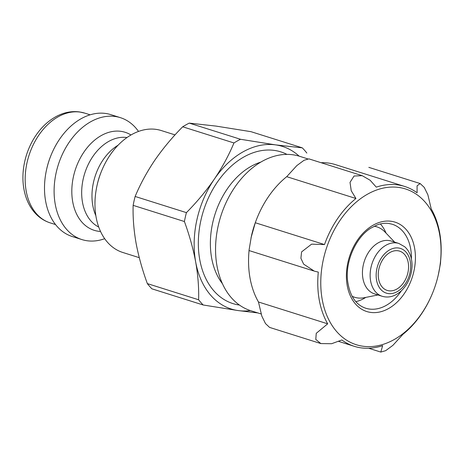 <?xml version="1.0" encoding="UTF-8"?>
<svg xmlns="http://www.w3.org/2000/svg" width="464" height="464" viewBox="0 0 464 464"><rect width="100%" height="100%" fill="white"/><g stroke="black" fill="none" stroke-linecap="round" stroke-linejoin="round"><path stroke-width="0.7" d="M306.849 153.068A95.886 67.564 107.5 0 0 302.284 147.848L251.007 131.683L215.969 126.086L189.254 123.117A95.886 67.564 107.5 0 0 182.683 126.788C172.202 137.379 162.887 148.555 154.75 160.312C146.815 172.121 140.279 184.173 135.14 196.463A95.886 67.564 107.5 0 0 133.139 205.355C132.791 217.355 133.771 229.958 136.08 243.165C138.579 256.424 142.338 269.903 147.343 283.603A95.886 67.564 107.5 0 0 151.914 288.823L203.186 304.993A95.886 67.564 107.5 0 1 198.621 299.773C198.969 287.773 197.989 275.169 195.68 261.963A85.231 60.059 107.5 0 0 238.229 310.584L203.186 304.993M189.254 123.117L240.532 139.281A95.886 67.564 107.5 0 0 233.96 142.958L182.683 126.788M147.343 283.603L198.621 299.773M133.139 205.355L184.411 221.525A95.886 67.564 107.5 0 1 186.418 212.634C196.898 202.043 206.213 190.866 214.351 179.11C222.285 167.301 228.822 155.249 233.96 142.958M135.14 196.463L186.418 212.634M240.532 139.281L275.57 144.878A85.231 60.059 107.5 0 0 214.351 179.11A85.231 60.059 107.5 0 0 195.68 261.963C193.175 248.71 189.422 235.231 184.411 221.525M299.141 156.153A85.231 60.059 107.5 0 0 275.57 144.878L302.284 147.848M257.839 312.933L238.229 310.584A85.231 60.059 107.5 0 0 250.438 310.596M138.51 131.434A63.922 45.043 107.5 0 0 120.391 117.659L110.78 114.625A63.922 45.043 107.5 0 0 105.56 113.454A63.922 45.043 107.5 0 0 51.156 154.959L50.872 155.66A57.53 40.536 107.5 0 0 46.8 168.583L46.632 169.319A63.922 45.043 107.5 0 0 72.326 236.553L81.942 239.586A63.922 45.043 107.5 0 0 104.684 238.693M51.156 154.959A63.922 45.043 107.5 0 0 46.632 169.319M120.391 117.659A63.922 45.043 107.5 0 0 115.171 116.481A63.922 45.043 107.5 0 0 57.142 168.716A63.922 45.043 107.5 0 0 81.942 239.586M175.032 134.891L161.246 130.541A63.922 45.043 107.5 0 0 156.026 129.369A63.922 45.043 107.5 0 0 101.628 170.874A63.922 45.043 107.5 0 0 97.098 185.235A63.922 45.043 107.5 0 0 122.798 252.474L139.275 257.671M307.667 158.845L299.518 156.269A80.968 57.055 107.5 0 0 292.9 154.785A80.968 57.055 107.5 0 0 219.402 220.945A80.968 57.055 107.5 0 0 250.809 310.718L261.064 313.948M361.879 175.578L308.925 158.874L304.088 160.254L296.838 165.59L286.723 176.674A83.81 59.056 107.5 0 0 257.288 217.506L257.195 217.744A81.681 57.553 107.5 0 0 251.407 236.089L248.982 250.548M286.723 176.674L355.94 198.499L351.231 190.727L350.024 182.369L354.049 176.03L362.227 175.682L370.133 180.247L376.269 187.131A83.81 59.056 -72.5 0 1 404.672 186.453L335.46 164.627A83.81 59.056 107.5 0 0 328.611 163.084A83.81 59.056 107.5 0 0 321.065 162.707M249.058 250.56A83.81 59.056 107.5 0 0 258.483 302L261.841 316.158L265.495 323.576L269.567 327.393M257.288 217.506A83.81 59.056 107.5 0 0 255.287 222.743L250.983 237.968M404.672 186.453A83.81 59.056 -72.5 0 1 417.101 192.792L417.072 185.832L420.152 183.553L424.212 187.357L427.872 194.776L431.236 208.945A83.81 59.056 -72.5 0 1 440.632 260.681L440.487 263.419L438.306 274.856A81.681 57.553 107.5 0 0 398.802 187.439A81.681 57.553 107.5 0 0 327.538 245.021A81.681 57.553 107.5 0 0 344.224 338.558A81.681 57.553 107.5 0 0 432.523 293.202A81.681 57.553 107.5 0 0 438.306 274.856M255.287 222.743L324.498 244.569A83.81 59.056 -72.5 0 1 355.94 198.499M258.483 302L327.694 323.826A83.81 59.056 -72.5 0 1 318.298 272.09L314.36 271.167L303.642 264.138L300.904 258.286L301.577 251.917L311.588 244.151L324.498 244.569M432.523 293.202L432.425 293.434A83.81 59.056 -72.5 0 1 402.99 334.271L392.892 345.349L385.654 350.68L380.787 352.072L382.661 345.639A83.81 59.056 -72.5 0 1 354.258 346.318A83.81 59.056 -72.5 0 1 341.829 339.979L331.621 343.714L320.897 343.58L315.787 339.445L316.245 333.326L327.694 323.826M397.915 250.757A20.596 14.512 107.5 0 0 379.221 267.589A20.596 14.512 107.5 0 0 387.208 290.423A20.596 14.512 107.5 0 0 407.247 275.146A20.596 14.512 107.5 0 0 399.597 251.134A20.596 14.512 107.5 0 0 397.915 250.757M398.849 243.455L391.158 241.031A27.701 19.517 107.5 0 0 388.896 240.52A27.701 19.517 107.5 0 0 363.753 263.152A27.701 19.517 107.5 0 0 374.5 293.863L382.191 296.287C388.884 298.201 395.363 296.287 401.627 290.545C406.012 286.236 409.086 280.848 410.837 274.381C412.554 267.618 412.426 261.336 410.449 255.531C409.155 251.906 407.23 248.977 404.678 246.744L398.849 243.455A27.701 19.517 107.5 0 0 396.587 242.945A27.701 19.517 107.5 0 0 371.444 265.576A27.701 19.517 107.5 0 0 382.191 296.287M352.13 296.299A36.934 26.025 107.5 0 0 354.554 297.256A36.934 26.025 107.5 0 0 364.275 297.702L377.98 294.965M394.644 242.127L384.992 232.017A36.934 26.025 107.5 0 0 376.768 226.809A36.934 26.025 107.5 0 0 374.233 226.2M355.859 301.658A44.039 31.03 107.5 0 0 365.806 297.401M386.065 233.143A44.039 31.03 107.5 0 0 380.364 223.95M80.127 112.085A57.53 40.536 107.5 0 0 27.904 159.094A57.53 40.536 107.5 0 0 50.216 222.882C43.744 220.794 38.239 216.99 33.715 211.462C30.369 207.338 27.782 202.553 25.955 197.107C23.31 189.126 22.394 180.513 23.2 171.28C24.273 159.86 27.689 149.199 33.449 139.299C39.771 128.644 47.74 120.849 57.35 115.913C64.635 112.288 71.995 110.96 79.431 111.928L84.825 113.146A57.53 40.536 107.5 0 0 80.127 112.085M130.97 134.983A51.394 36.215 107.5 0 0 120.907 131.335A51.394 36.215 107.5 0 0 73.208 177.764A51.394 36.215 107.5 0 0 100.543 231.466M126.968 137.553A47.235 33.28 107.5 0 0 126.794 137.524A47.235 33.28 107.5 0 0 84.663 173.553A47.235 33.28 107.5 0 0 98.739 227.064M118.071 145.226A47.235 33.28 107.5 0 0 95.851 215.673M101.628 170.874L101.065 172.243A51.394 36.215 107.5 0 0 97.428 183.79L97.098 185.235M286.967 154.39A79.553 56.051 107.5 0 0 274.323 150.406A79.553 56.051 107.5 0 0 200.987 219.965A79.553 56.051 107.5 0 0 239.453 305.063M260.774 162.122A71.027 50.048 107.5 0 0 214.936 214.501A71.027 50.048 107.5 0 0 222.436 283.701M398.541 247.996A23.438 16.518 107.5 0 0 376.571 280.192A23.438 16.518 107.5 0 0 405.107 284.154A23.438 16.518 107.5 0 0 398.541 247.996M352.141 296.328A36.934 26.025 107.5 0 0 354.421 297.215A36.934 26.025 107.5 0 0 354.484 297.233M376.704 226.786A36.934 26.025 107.5 0 0 376.635 226.763A36.934 26.025 107.5 0 0 374.262 226.188M411.388 258.895A44.039 31.03 107.5 0 0 392.231 224.234L388.861 223.48C385.132 222.952 381.217 223.439 377.116 224.947L370.794 228.166C356.062 237.168 345.251 261.145 347.559 280.598C349.659 295.678 355.72 304.889 365.742 308.229A44.039 31.03 107.5 0 0 401.319 290.835M391.175 221.27A46.876 33.031 107.5 0 0 347.234 285.667A46.876 33.031 107.5 0 0 404.306 293.584A46.876 33.031 107.5 0 0 391.175 221.27M50.216 222.882L55.523 224.553M84.825 113.146L90.132 114.817M248.988 250.537L313.548 270.901M269.567 327.398L320.897 343.586M338.795 341.44L354.258 346.318M368.648 348.238L380.695 352.037M368.822 167.359L420.152 183.547M352.159 296.351L354.554 297.256M374.286 226.177L376.768 226.809"/></g></svg>
